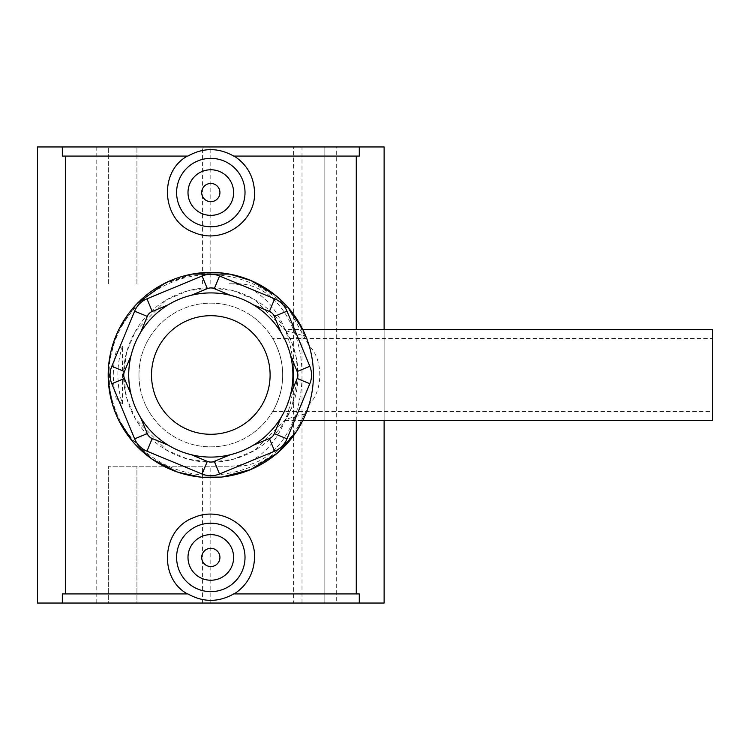 <?xml version="1.0" encoding="UTF-8"?>
<svg xmlns="http://www.w3.org/2000/svg" width="750" height="750" viewBox="0 0 750 750"><rect width="100%" height="100%" fill="white"/><g stroke="black" fill="none" stroke-linecap="round" stroke-linejoin="round"><path stroke-width="0.56" stroke-dasharray="3.75 2.81" d="M138.975 375A71.831 71.831 0 0 0 246.731 437.213A71.831 71.831 0 0 0 246.731 312.787A71.831 71.831 0 0 0 138.975 375C138.713 414.113 171.159 446.953 210.806 446.831C250.453 446.953 282.9 414.113 282.647 375C282.9 335.887 250.453 303.047 210.806 303.169C171.159 303.047 138.713 335.887 138.975 375M272.691 338.512C272.691 338.25 283.022 355.153 282.647 375C283.022 394.847 272.691 411.75 272.691 411.488C272.691 411.75 283.022 394.847 282.647 375C283.022 355.153 272.691 338.25 272.691 338.512L712.5 338.512L712.5 411.488L712.5 338.512M304.65 414L286.031 419.166L285.159 420.609L291.844 407.288L298.041 375L296.241 357.384L291.853 342.75L285.159 329.391L286.031 330.834L304.65 336L306.412 337.697L309.206 345.863C323.306 359.288 323.306 390.712 309.206 404.137L306.412 412.303L304.65 414C287.381 451.641 256.659 472.087 212.484 475.341C159.872 475.837 116.719 438.15 109.912 388.659C103.603 341.887 130.575 298.725 172.069 282.216C223.659 260.25 286.425 288.356 304.65 336M712.5 420.609L712.5 329.391M122.475 403.837L116.288 398.85C112.331 382.95 112.331 367.05 116.288 351.15L122.475 346.163L122.475 403.837A92.925 92.925 0 0 1 122.475 346.163M116.288 351.15A97.491 97.491 0 0 0 116.288 398.85M286.031 419.166L254.869 450.281L233.541 459.216L210.816 462.225A87.225 87.225 0 0 0 286.35 331.388A87.225 87.225 0 0 0 135.272 331.388A87.225 87.225 0 0 0 210.806 462.225L188.044 459.197L166.669 450.234L135.497 419.006L126.609 397.781L123.581 375.094L126.562 352.406L135.412 331.153L166.509 299.859L187.856 290.85L210.628 287.775L233.4 290.756L254.794 299.672L286.031 330.834M253.481 304.866L242.231 299.156L230.231 295.238A82.097 82.097 0 0 0 191.391 295.238L179.391 299.156L168.141 304.866A82.097 82.097 0 0 0 140.681 332.325L134.963 343.584L131.044 355.584M290.578 355.584L286.659 343.584L280.941 332.325M280.941 417.675L286.659 406.416L290.578 394.416M230.231 454.762L242.231 450.844L253.481 445.134M131.044 394.416L134.963 406.416L140.681 417.675A82.097 82.097 0 0 0 168.141 445.134L179.391 450.844L191.391 454.762M219.534 474A22.8 22.8 0 0 1 202.088 474L146.972 451.181A22.8 22.8 0 0 1 134.634 438.834L111.806 383.728A22.8 22.8 0 0 1 111.806 366.272L134.634 311.166A22.8 22.8 0 0 1 146.972 298.819L202.088 276A22.8 22.8 0 0 1 219.534 276L274.65 298.819A22.8 22.8 0 0 1 286.988 311.166L309.816 366.272A22.8 22.8 0 0 1 309.816 383.728L286.988 438.834A22.8 22.8 0 0 1 274.65 451.181L219.534 474M210.806 477.619A102.619 102.619 0 0 0 299.681 323.691A102.619 102.619 0 0 0 121.941 323.691A102.619 102.619 0 0 0 210.806 477.619M306.412 337.697L302.738 329.391L285.159 329.391M288.647 308.128L275.672 295.472M277.997 297.431L250.95 280.556L229.537 274.106M192.244 274.078L164.306 283.519M136.641 304.088L128.259 314.034M118.641 329.887L110.85 351.816M108.675 365.1L108.506 382.959M111.938 402.459L118.603 420.038M132.872 441.75L152.381 459.356M177.3 471.994L201.909 477.234M221.222 477.084L250.509 469.631L278.184 452.4M277.378 453.103L296.456 431.531M285.159 420.609L302.738 420.609L306.412 412.303M309.206 404.137L296.4 431.616M222.141 476.991L200.766 477.122M178.134 472.275L152.334 459.328M134.681 443.812L118.791 420.413L109.716 392.634L108.853 363.403L116.278 335.062M118.228 330.731L136.819 303.9L162.975 284.213L195.666 273.506L229.763 274.144M287.494 306.806L309.206 345.863M187.912 156.084L62.334 156.084M359.288 156.084L233.709 156.084M356.269 420.609L356.269 329.391M233.709 593.916L359.288 593.916M384.122 329.391L384.122 420.609M62.334 593.916L187.912 593.916M219.928 557.428A9.122 9.122 0 0 1 206.25 565.331A9.122 9.122 0 0 1 206.25 549.534A9.122 9.122 0 0 1 219.928 557.428M233.616 557.428A22.8 22.8 0 0 0 199.406 537.684A22.8 22.8 0 0 0 199.406 577.181A22.8 22.8 0 0 0 233.616 557.428M219.928 192.572A9.122 9.122 0 0 0 206.25 184.669A9.122 9.122 0 0 0 206.25 200.466A9.122 9.122 0 0 0 219.928 192.572M233.616 192.572A22.8 22.8 0 0 1 199.406 212.316A22.8 22.8 0 0 1 199.406 172.819A22.8 22.8 0 0 1 233.616 192.572M37.5 603.038L96.787 603.038L96.787 146.962L37.5 146.962L37.5 603.038M96.787 603.038L324.834 603.038L324.834 146.962L324.834 603.038L384.122 603.038L384.122 146.962L96.787 146.962M229.116 466.219L108.647 466.219L229.116 466.219A91.219 64.5 90 0 0 293.616 375L293.616 146.962L384.122 146.962L108.647 146.962L293.616 146.962M237.506 466.219A91.219 64.5 -90 0 0 302.006 375A91.219 64.5 -90 0 0 237.506 283.781L229.116 283.781A91.219 64.5 90 0 1 293.616 375L293.616 603.038L108.647 603.038L108.647 466.219L108.647 603.038L136.922 603.038L136.922 466.219L136.922 603.038L336.684 603.038L336.684 146.962M237.506 283.781L229.116 283.781M108.647 283.781L108.647 146.962L108.647 283.781M136.922 283.781L136.922 146.962L136.922 283.781M336.684 603.038L384.122 603.038L324.834 603.038L324.834 146.962M384.122 603.038L384.122 146.962L384.122 603.038M324.834 603.038L293.616 603.038M202.425 283.781L202.425 146.962M202.425 603.038L202.425 466.219M210.806 283.781L210.806 146.962M302.006 603.038L302.006 146.962M210.806 603.038L210.806 466.219M272.691 411.488L712.5 411.488"/><path stroke-width="1.12" d="M288.647 308.128L302.738 329.391L712.5 329.391L712.5 420.609L302.738 420.609L296.456 431.531M191.391 295.238L207.319 288.637A9.122 9.122 0 0 1 214.303 288.637L230.231 295.238M202.088 276L146.972 298.819A22.8 22.8 0 0 0 134.634 311.166L111.806 366.272A22.8 22.8 0 0 0 111.806 383.728L134.634 438.834A22.8 22.8 0 0 0 146.972 451.181L202.088 474A22.8 22.8 0 0 0 219.534 474L274.65 451.181A22.8 22.8 0 0 0 286.988 438.834L309.816 383.728A22.8 22.8 0 0 0 309.816 366.272L286.988 311.166A22.8 22.8 0 0 0 274.65 298.819L219.534 276A22.8 22.8 0 0 0 202.088 276L207.319 288.637M140.681 332.325L147.272 316.397A9.122 9.122 0 0 1 152.213 311.466L168.141 304.866M253.481 304.866L269.409 311.466A9.122 9.122 0 0 1 274.35 316.397L280.941 332.325A82.097 82.097 0 0 0 253.481 304.866M290.578 355.584L297.169 371.512A9.122 9.122 0 0 1 297.169 378.488L290.578 394.416A82.097 82.097 0 0 0 290.578 355.584M280.941 417.675L274.35 433.603A9.122 9.122 0 0 1 269.409 438.534L253.481 445.134A82.097 82.097 0 0 0 280.941 417.675M230.231 454.762L214.303 461.363A9.122 9.122 0 0 1 207.319 461.363L191.391 454.762A82.097 82.097 0 0 0 281.906 333.956A82.097 82.097 0 0 0 139.716 333.956A82.097 82.097 0 0 0 230.231 454.762M168.141 445.134L152.213 438.534A9.122 9.122 0 0 1 147.272 433.603L140.681 417.675M131.044 394.416L124.444 378.488A9.122 9.122 0 0 1 124.444 371.512L131.044 355.584A82.097 82.097 0 0 0 131.044 394.416M210.806 477.619A102.619 102.619 0 0 0 299.681 323.691A102.619 102.619 0 0 0 121.941 323.691A102.619 102.619 0 0 0 210.806 477.619M275.672 295.472L250.95 280.556L229.763 274.144M229.537 274.106L192.244 274.078M164.306 283.519L136.641 304.088M128.259 314.034L118.641 329.887M110.85 351.816L108.675 365.1M108.506 382.959L111.938 402.459M118.603 420.038L132.872 441.75M152.381 459.356L177.3 471.994M201.909 477.234L221.222 477.084M222.141 476.991L250.509 469.631L277.378 453.103M296.4 431.616L278.184 452.4M200.766 477.122L178.134 472.275M152.334 459.328L134.681 443.812M116.278 335.062L118.228 330.731M277.997 297.431L287.494 306.806M62.334 156.084L187.912 156.084C203.175 147.506 218.447 147.506 233.709 156.084L359.288 156.084L359.288 146.962L62.334 146.962L62.334 156.084M356.269 593.916L356.269 420.609M356.269 329.391L356.269 156.084M359.288 593.916L359.288 603.038L62.334 603.038L62.334 593.916L187.912 593.916C203.175 602.494 218.447 602.494 233.709 593.916L359.288 593.916M384.122 420.609L384.122 603.038L359.288 603.038M359.288 146.962L384.122 146.962L384.122 329.391M234.216 156.084C247.162 164.606 253.95 176.766 254.569 192.572C255.609 222.422 221.344 244.772 194.128 232.491C161.944 221.569 157.894 172.191 187.406 156.084M245.016 192.572A34.209 34.209 0 0 1 210.806 226.772A34.209 34.209 0 0 1 176.606 192.572A34.209 34.209 0 0 1 210.806 158.362A34.209 34.209 0 0 1 245.016 192.572M62.334 603.038L37.5 603.038L37.5 146.962L62.334 146.962M65.353 593.916L65.353 156.084M187.406 593.916C157.894 577.809 161.944 528.431 194.128 517.509C221.344 505.228 255.609 527.578 254.569 557.428C253.95 573.234 247.162 585.394 234.216 593.916M176.606 557.428A34.209 34.209 0 0 0 210.806 591.638A34.209 34.209 0 0 0 245.016 557.428A34.209 34.209 0 0 0 210.806 523.228A34.209 34.209 0 0 0 176.606 557.428M219.928 557.428A9.122 9.122 0 0 1 206.25 565.331A9.122 9.122 0 0 1 206.25 549.534A9.122 9.122 0 0 1 219.928 557.428M233.616 557.428A22.8 22.8 0 0 1 199.406 577.181A22.8 22.8 0 0 1 199.406 537.684A22.8 22.8 0 0 1 233.616 557.428M219.928 192.572A9.122 9.122 0 0 1 206.25 200.466A9.122 9.122 0 0 1 206.25 184.669A9.122 9.122 0 0 1 219.928 192.572M233.616 192.572A22.8 22.8 0 0 1 199.406 212.316A22.8 22.8 0 0 1 199.406 172.819A22.8 22.8 0 0 1 233.616 192.572M146.972 298.819L152.213 311.466M214.303 288.637L219.534 276M269.409 311.466L274.65 298.819M274.35 316.397L286.988 311.166M297.169 371.512L309.816 366.272M297.169 378.488L309.816 383.728M274.35 433.603L286.988 438.834M269.409 438.534L274.65 451.181M214.303 461.363L219.534 474M207.319 461.363L202.088 474M152.213 438.534L146.972 451.181M147.272 433.603L134.634 438.834M124.444 378.488L111.806 383.728M124.444 371.512L111.806 366.272M147.272 316.397L134.634 311.166M210.806 434.288A59.288 59.288 0 0 1 159.459 345.356A59.288 59.288 0 0 1 262.162 345.356A59.288 59.288 0 0 1 210.806 434.288"/></g></svg>
